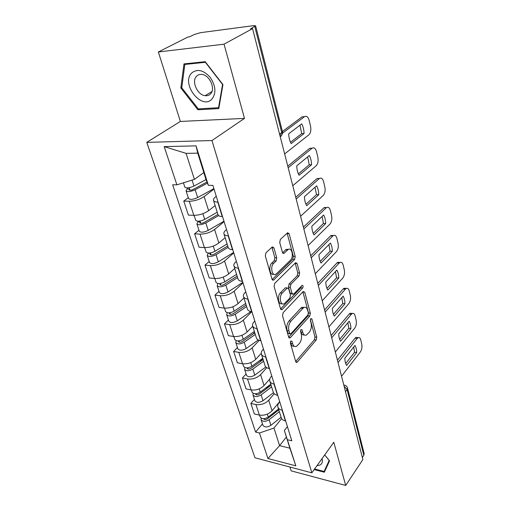 <?xml version="1.0" encoding="UTF-8"?>
<svg xmlns="http://www.w3.org/2000/svg" width="511" height="511" viewBox="0 0 511 511"><rect width="100%" height="100%" fill="white"/><g stroke="black" fill="none" stroke-linecap="round" stroke-linejoin="round"><path stroke-width="0.77" d="M290.81 340.939L290.382 343.053L295.722 361.609L296.872 362.408L297.3 362.063L316.188 340.039L316.75 337.171L311.889 318.966L310.841 318.564L310.439 320.595L311.078 322.978C311.78 326.555 311.167 329.652 309.238 332.278L306.511 334.999C304.805 335.701 303.553 334.814 302.755 332.348L302.09 329.94L300.998 329.557L300.583 331.626L301.254 334.034C301.988 337.65 301.362 340.805 299.363 343.52L296.495 346.369C294.745 347.071 293.461 346.196 292.637 343.731L291.941 341.303L290.81 340.939M273.934 247.892L272.312 246.902L265.982 252.747L265.318 255.909L272.018 279.204L273.551 280.143L294.604 259.479L295.211 256.484L289.143 233.738L287.597 232.741L280.36 239.429L279.721 242.508L282.449 252.421L283.975 253.399L288.089 249.56C291.896 246.724 294.106 256.95 290.427 260.208L276.106 274.113C272.152 277 269.84 266.595 273.724 263.222L276.087 260.961L276.732 257.87L273.934 247.892L272.044 247.758L271.865 247.298M211.969 140.544L244.494 118.392L224.035 44.176L252.562 28.622L362.88 459.555L345.698 485.45L333.792 442.258L311.851 472.835L211.969 140.544L146.772 142.371L254.951 457.786L311.851 472.835M283.145 312.662L282.526 315.721L288.683 337.139L289.941 337.975L290.318 337.675L309.768 316.073L310.343 313.166L304.741 292.196L303.189 291.519L283.145 312.662M280.526 308.778L274.107 286.447L274.746 283.337L295.69 262.622L297.102 263.567L299.618 272.989L299.018 275.959L290.912 284.231L290.299 287.246L292.011 293.461L293.64 294.144L302.154 285.31C303.227 285.477 303.4 286.377 302.659 288.006L282.219 309.423L281.919 309.666L280.526 308.778M224.035 44.176L158.353 51.981L187.895 37.028L189.67 36.798L194.052 34.576L200.408 32.685L253.52 25.639L255.589 25.761L250.556 28.878L252.562 28.622M289.941 467.041L291.149 470.855L345.698 485.45M158.353 51.981L180.377 121.452L146.772 142.371M347.531 388.092L364.132 453.5L363.832 455.282L347.103 389.51L344.107 386.201M362.356 457.492L363.832 455.282M281.127 417.34L281.35 418.049C281.995 419.474 283.343 420.432 285.406 420.923L285.675 420.981M274.241 393.719L268.709 400.215C265.152 403.741 260.891 405.185 255.922 404.552L259.371 415.085C264.315 415.75 268.543 414.306 272.056 410.767L279.689 401.614M259.371 415.085L254.363 413.961L250.882 403.473L254.433 399.398M282.359 410.25L282.091 410.192C280.015 409.713 278.661 408.774 278.022 407.369C277.409 405.804 277.799 404.15 279.204 402.413L279.741 401.774M255.922 404.552L250.882 403.473M273.181 391.828L273.391 392.518C274.03 393.898 275.391 394.811 277.473 395.265L277.748 395.316M246.098 373.982L242.425 377.98L246.047 388.89L251.118 389.919C256.126 390.5 260.438 389.043 264.059 385.55L269.814 378.983M274.292 384.144L274.024 384.093C271.922 383.659 270.562 382.765 269.929 381.404C269.329 379.89 269.757 378.274 271.207 376.569L271.763 375.943M266.755 367.684L260.584 374.582C256.912 378.051 252.562 379.513 247.528 378.97L242.425 377.98M264.909 365.276L265.113 365.946C265.733 367.268 267.106 368.137 269.22 368.546L269.495 368.597M237.43 347.544L233.636 351.466L237.398 362.816L242.527 363.743C247.605 364.234 252.012 362.759 255.743 359.322L261.255 353.35M265.899 356.959L265.618 356.908C263.497 356.518 262.124 355.675 261.504 354.372C260.923 352.909 261.383 351.344 262.884 349.671L263.452 349.058M259.23 340.383L252.127 347.908C248.34 351.319 243.894 352.801 238.79 352.347L233.636 351.466M256.286 337.624L256.49 338.263C257.097 339.534 258.47 340.345 260.61 340.709L260.891 340.754M228.411 320.027L224.476 323.865L228.398 335.682L233.591 336.493C238.733 336.883 243.236 335.395 247.088 332.022L252.741 326.229M257.142 328.618L256.861 328.579C254.708 328.234 253.335 327.442 252.728 326.197C252.159 324.804 252.658 323.291 254.216 321.655L254.804 321.049M251.763 311.691L243.319 320.135C239.41 323.476 234.875 324.977 229.701 324.626L224.476 323.865M247.305 308.791L247.496 309.398C248.09 310.605 249.47 311.365 251.642 311.678L251.923 311.716M219.008 291.359L214.939 295.103L219.021 307.418L224.278 308.101C229.49 308.389 234.089 306.881 238.069 303.585L243.919 297.932M248.007 299.05L247.726 299.018C245.542 298.731 244.162 297.996 243.575 296.814C243.025 295.492 243.555 294.036 245.171 292.445L245.785 291.858M243.006 282.858L234.14 291.187C230.103 294.457 225.466 295.971 220.222 295.728L214.939 295.103M237.928 278.706L238.113 279.281C238.688 280.424 240.074 281.12 242.271 281.369L242.559 281.401M209.21 261.472L204.988 265.1L209.248 277.946L214.569 278.501C219.851 278.674 224.553 277.147 228.673 273.928L234.734 268.441M238.471 268.173L238.183 268.147C235.973 267.917 234.587 267.253 234.019 266.142C233.489 264.896 234.064 263.504 235.737 261.958L236.376 261.389M233.757 252.913L224.572 261C220.394 264.181 215.648 265.714 210.334 265.592L204.988 265.1M228.142 247.286L228.308 247.829C228.871 248.889 230.257 249.515 232.486 249.707L232.773 249.726M198.983 230.282L194.602 233.789L199.054 247.203L204.432 247.605C209.791 247.65 214.601 246.11 218.855 242.981L225.147 237.672M228.5 235.897L228.213 235.878C225.971 235.718 224.578 235.124 224.029 234.095C223.524 232.933 224.144 231.611 225.888 230.122L226.545 229.573M224.105 221.678L214.575 229.477C210.257 232.569 205.403 234.115 200.012 234.127L194.602 233.789M217.903 214.441L218.063 214.939C218.599 215.917 219.992 216.466 222.247 216.587L222.541 216.6M188.304 197.7L183.749 201.072L188.399 215.093L193.848 215.335C199.284 215.24 204.202 213.681 208.609 210.66L215.137 205.55M218.069 202.126L217.775 202.12C215.508 202.024 214.115 201.513 213.585 200.574C213.106 199.507 213.777 198.268 215.585 196.837L216.274 196.313M214.032 189.057L204.132 196.543C199.66 199.52 194.691 201.091 189.223 201.245L183.749 201.072M281.638 418.592L273.96 428.039L279.594 445.656L289.89 448.204L284.346 430.46L287.412 426.608M286.396 437.007L279.594 445.656L267.936 458.514L259.447 433.009L273.96 428.039M284.346 430.46L295.837 465.828L267.936 458.514M176.895 184.848L164.178 146.612L196.039 145.871L208.341 185.314L205.971 179.47L197.757 153.166L186.093 153.357L194.416 179.367L176.895 184.848L172.648 184.784L255.609 432.082L259.447 433.009M287.719 439.811L291.794 440.795L212.895 185.378L208.341 185.314M314.195 469.577L324.338 472.221L329.55 460.845L324.721 454.905M244.494 118.392L180.377 121.452M183.979 63.901L180.83 87.994L197.91 109.788L218.804 108.575L222.949 84.596L205.198 61.69L183.979 63.901M194.416 179.367L203.819 172.59M262.456 423.855L255.609 432.082M295.837 465.828L289.89 448.204M197.757 153.166L196.039 145.871M186.093 153.357L164.178 146.612M181.801 87.438L180.83 87.994M199.456 108.83L197.91 109.788M290.363 341.897L290.81 343.449C291.532 345.666 292.669 346.599 294.227 346.26M304.326 334.897C302.78 335.273 301.656 334.335 300.947 332.086L300.545 330.636M295.697 361.52L314.406 339.777L314.968 336.909L310.375 319.79M288.696 337.171L307.967 315.843L308.542 312.943L302.876 291.851M289.692 333.434L290.829 333.824L307.954 314.897L308.363 312.86L307.673 310.305C306.843 307.673 305.521 306.753 303.706 307.552L290.9 321.157C288.817 323.872 288.172 327.097 288.945 330.834L289.692 333.434L287.859 333.166L289.967 333.932M304.16 307.347L301.892 307.328L300.922 308.114L302.736 308.331M287.859 333.166L287.112 330.572C286.332 326.842 286.978 323.623 289.06 320.914L300.922 308.114M292.452 294.259L290.171 293.263L288.447 287.054L289.06 284.039L297.185 275.787L297.779 272.823L295.16 263.114M280.584 308.957L300.838 287.814L301.318 286.147M282.251 293.065C278.623 296.425 280.552 306.198 284.308 303.681L289.826 298.117L290.44 295.096L288.715 288.868L287.31 287.961L282.251 293.065L280.386 292.86C276.962 296.003 278.431 305.322 282.059 303.649M286.62 288.115L287.054 288.166M280.386 292.86L285.195 287.968M273.717 274.196C269.904 275.966 268.224 266.161 271.833 263.063L274.203 260.808L274.848 257.716L272.044 247.758M288.511 249.33L286.224 249.425L285.77 249.79L287.642 249.924M282.596 252.817L285.77 249.79M272.139 279.536L292.752 259.333L293.359 256.343L287.105 233.182M278.533 409.011L268.256 417.059C264.692 419.18 262.022 419.205 260.252 417.142L260.137 416.784M275.257 411.585L272.695 414.67M278.802 409.879L267.419 418.803C265.714 419.825 264.436 419.831 263.587 418.835L263.535 418.694M279.357 411.668L269.112 419.716C265.56 421.837 262.89 421.862 261.121 419.787L261.134 418.113M281.095 417.244L270.913 425.312C267.374 427.439 264.724 427.452 262.948 425.363L262.833 425.005M345.704 363.538L354.557 352.245L353.733 347.001M337.445 360.198L355.024 338.218L356.078 337.349L357.572 337.56M356.678 352.571C356.627 349.55 356.058 347.173 354.966 345.442L344.855 358.224C344.919 361.328 345.519 363.723 346.65 365.422L356.678 352.571L354.557 352.245M341.552 376.224L360.344 351.983C361.794 349.754 362.28 347.186 361.782 344.267L360.76 339.892C360.242 337.988 359.393 337.241 358.198 337.65L357.151 338.525L355.024 338.218M338.039 362.523L357.151 338.525M270.792 384.163L260.24 392.129C256.592 394.237 253.878 394.3 252.115 392.314L252 391.969M269.367 385.237L266.154 388.935M271.111 385.185L259.422 394.026C257.672 395.035 256.375 395.06 255.532 394.102L255.455 393.783M271.648 386.916L261.127 394.894C257.487 397.002 254.785 397.06 253.015 395.06L253.105 393.31M273.474 392.697L262.999 400.707C259.377 402.821 256.682 402.872 254.912 400.854L254.797 400.509M262.743 358.332L251.904 366.208C248.161 368.303 245.408 368.399 243.645 366.496L243.536 366.163M262.814 358.562L259.582 362.095M263.114 359.527L251.105 368.265C249.317 369.268 248.001 369.312 247.152 368.393L247.107 367.875M263.631 361.2L252.83 369.083C249.1 371.184 246.347 371.273 244.584 369.357L244.782 367.518M265.835 366.981L254.772 375.131C251.061 377.233 248.327 377.316 246.558 375.381L246.449 375.048M317.044 465.604L319.12 465.336C321.975 464.365 322.958 462.116 322.058 458.61M324.689 454.943L329.161 460.443L324.121 471.468L314.61 468.989M325.743 469.162L324.121 471.468M211.886 99.153C216.383 93.2 215.827 85.937 210.2 77.359C203.416 69.956 197.208 68.531 191.58 73.099C180.785 83.855 201.634 110.446 211.886 99.153M210.404 94.018C215.789 89.297 210.008 75.385 202.171 74.478C199.884 74.127 198.013 74.715 196.55 76.228C191.248 81.287 197.387 95.02 205.122 95.678C207.236 95.953 208.993 95.397 210.404 94.018M181.756 87.777L184.829 64.437L205.377 62.31L222.56 84.475L218.548 107.706L198.306 108.9L181.756 87.777M186.247 63.664L184.829 64.437M219.002 107.412L218.548 107.706M339.674 339.393L348.77 328.33L347.87 322.767M331.134 335.548L349.237 314.003L350.182 313.23L351.817 313.428M350.923 328.618C350.865 325.52 350.278 323.061 349.147 321.234L338.736 333.766C338.806 336.941 339.425 339.432 340.601 341.227L350.923 328.618L348.77 328.33M335.35 352.015L354.704 328.209C356.193 326.012 356.684 323.406 356.173 320.397L355.113 315.862C354.551 313.805 353.625 313.013 352.335 313.492L351.389 314.265L349.237 314.003M331.709 337.797L351.389 314.265M333.428 314.354L342.779 303.54L341.789 297.651M324.587 309.973L343.239 288.907L344.063 288.236L345.851 288.415M344.957 303.79C344.899 300.621 344.286 298.066 343.117 296.131L332.386 308.395C332.463 311.646 333.115 314.227 334.328 316.137L344.957 303.79L342.779 303.54M328.918 326.893L348.853 303.579C350.393 301.413 350.897 298.775 350.367 295.665L349.262 290.97C348.643 288.734 347.64 287.891 346.247 288.453L345.423 289.124L343.239 288.907M325.143 312.138L345.423 289.124M254.369 331.46L243.23 339.234C239.391 341.316 236.593 341.45 234.843 339.636L234.734 339.323M254.657 332.38L253.022 334.079M254.797 332.84L242.457 341.457C240.624 342.459 239.282 342.517 238.445 341.642L238.49 340.907M255.296 334.443L244.188 342.223C240.362 344.305 237.577 344.44 235.82 342.619L236.152 340.677M258.272 339.994L246.213 348.515C242.412 350.603 239.633 350.725 237.87 348.885L237.768 348.559M245.65 303.489L234.191 311.135C230.257 313.198 227.414 313.377 225.67 311.672L225.568 311.365M246.142 305.061L233.45 313.55C231.566 314.54 230.212 314.623 229.369 313.792L229.637 312.796M246.621 306.594L235.194 314.252C231.272 316.322 228.436 316.494 226.686 314.776L227.216 312.706M250.952 311.563L237.302 320.812C233.406 322.882 230.576 323.048 228.826 321.298L228.73 320.991M236.574 274.343L224.776 281.848C220.733 283.892 217.846 284.116 216.115 282.519L216.019 282.238M237.13 276.125L224.067 284.461C222.132 285.445 220.752 285.547 219.922 284.774L220.318 283.49M237.583 277.582L225.817 285.1C221.793 287.15 218.912 287.367 217.175 285.758L217.986 283.541M242.846 282.347L228.021 291.941C224.016 293.991 221.142 294.195 219.404 292.56L219.308 292.266M220.905 285.279L220.375 283.65L219.634 283.567M326.944 288.376L336.564 277.837L335.478 271.596M317.791 283.413L337.024 262.878L337.714 262.322L339.655 262.475M338.774 278.041C338.704 274.79 338.071 272.146 336.864 270.095L325.801 282.053C325.884 285.394 326.555 288.076 327.813 290.095L338.774 278.041L336.564 277.837M322.243 300.813L342.792 278.048C344.376 275.914 344.893 273.238 344.344 270.025L343.194 265.158C342.517 262.724 341.425 261.843 339.924 262.494L339.234 263.056L337.024 262.878M318.321 285.489L339.234 263.056M320.212 261.402L330.119 251.169L328.918 244.552M310.726 255.819L330.572 235.865L331.115 235.43L333.217 235.545M332.354 251.323C332.278 247.988 331.62 245.242 330.374 243.076L318.96 254.695C319.049 258.125 319.745 260.91 321.049 263.05L332.354 251.323L330.119 251.169M315.306 273.724L336.506 251.559C338.135 249.464 338.665 246.756 338.09 243.428L336.902 238.375C336.155 235.737 334.973 234.798 333.357 235.552L332.808 235.993L330.572 235.865M311.435 257.576L332.808 235.993M313.217 233.367L323.425 223.473L322.109 216.46M303.381 227.12L323.872 207.817L326.523 207.581L323.872 207.817M325.686 223.575C325.609 220.158 324.919 217.296 323.629 215.01L311.844 226.258C311.946 229.778 312.668 232.671 314.022 234.945L325.686 223.575L323.425 223.473M308.095 245.555L329.978 224.054C331.658 222.004 332.201 219.257 331.607 215.821L330.374 210.57C329.544 207.709 328.266 206.706 326.529 207.581L324.261 207.504M304.243 228.609L326.139 207.894M227.101 243.951L214.946 251.297C210.8 253.315 207.862 253.59 206.144 252.121L206.054 251.846M227.727 245.963L214.275 254.12C212.289 255.091 210.883 255.219 210.059 254.504L210.391 252.939M228.155 247.324L216.038 254.689C211.905 256.714 208.973 256.982 207.249 255.494L208.213 253.06M233.604 252.428L218.331 261.824C214.224 263.855 211.305 264.11 209.58 262.597L209.491 262.315M211.049 254.963L210.551 253.43L208.277 253.252M305.948 204.221L316.469 194.691L315.025 187.25M295.882 197.125L316.903 178.665L319.496 178.46M318.762 194.742C318.672 191.229 317.963 188.259 316.622 185.832L304.447 196.671C304.556 200.286 305.31 203.301 306.709 205.709L318.762 194.742L316.469 194.691M300.596 216.249L323.195 195.489C324.932 193.484 325.488 190.705 324.868 187.141L323.584 181.686C322.671 178.569 321.291 177.509 319.432 178.505L316.903 178.665M296.667 198.555L319.209 178.684M217.22 212.225L204.687 219.398C200.421 221.384 197.438 221.71 195.739 220.375L195.656 220.126M217.922 214.486L204.055 222.451C202.017 223.403 200.587 223.556 199.769 222.911L200.293 221.895L200.018 221.046M218.606 215.585L205.831 222.937C201.577 224.936 198.594 225.255 196.895 223.901L197.993 221.774L197.808 221.206M223.965 221.212L208.226 230.391C203.998 232.39 201.034 232.697 199.322 231.317L199.239 231.061M200.759 223.313L200.293 221.895L197.993 221.774M298.392 173.887L309.232 164.766L307.654 156.864M288.191 165.807L309.717 148.311L312.17 148.177M311.557 164.753C311.461 161.144 310.72 158.052 309.327 155.478L296.744 165.864C296.859 169.582 297.645 172.724 299.101 175.279L311.557 164.753L309.232 164.766M292.784 185.729L316.143 165.788C317.938 163.839 318.506 161.016 317.861 157.324L316.526 151.652C315.523 148.267 314.029 147.136 312.049 148.267L309.666 148.35M288.638 167.372L311.997 148.305M206.01 179.559L193.963 186.049C189.575 188.003 186.541 188.387 184.861 187.205L184.784 186.975M206.987 181.98L193.375 189.351C191.274 190.29 189.824 190.469 189.013 189.894L189.581 188.942L189.179 187.703M207.44 183.091L195.157 189.753C190.782 191.714 187.754 192.091 186.068 190.89L187.256 188.898L186.93 187.914M213.892 188.616L197.661 197.546C193.318 199.514 190.296 199.878 188.61 198.638L188.533 198.409M190.003 190.239L189.581 188.942L187.256 188.898M290.516 142.294L301.701 133.614L299.983 125.221M282.43 131.506L302.122 116.795L304.492 116.687C306.555 115.588 308.12 116.827 309.187 120.404L310.573 126.306C311.244 130.107 310.669 132.962 308.836 134.866L284.64 153.926M304.058 133.537C303.956 129.832 303.183 126.613 301.739 123.886L288.715 133.767C288.843 137.593 289.66 140.864 291.168 143.578L304.058 133.537L301.701 133.614M279.836 135.172L280.36 134.783M282.468 133.199L304.492 116.687M200.012 234.127L204.432 247.605M210.334 265.592L214.569 278.501M220.222 295.728L224.278 308.101M229.701 324.626L233.591 336.493M238.79 352.347L242.527 363.743M247.528 378.97L251.118 389.919M189.223 201.245L193.848 215.335M204.132 196.543L208.609 210.66M214.575 229.477L218.855 242.981M228.213 235.878L232.486 249.707M224.572 261L228.673 273.928M238.183 268.147L242.271 281.369M234.14 291.187L238.069 303.585M247.726 299.018L251.642 311.678M243.319 320.135L247.088 332.022M256.861 328.579L260.61 340.709M252.127 347.908L255.743 359.322M265.618 356.908L269.22 368.546M260.584 374.582L264.059 385.55M274.024 384.093L277.473 395.265M268.709 400.215L272.056 410.767M282.091 410.192L285.406 420.923M217.775 202.12L222.247 216.587M345.5 391.643L347.103 389.51L347.467 387.823C346.88 386.118 345.672 385.205 343.833 385.083L343.82 385.09M279.581 134.169L281.74 132.553L254.785 26.585M280.245 136.756C281.65 135.952 282.149 134.553 281.74 132.553L282.398 131.416L255.615 25.863M280.577 133.422L279.996 135.798M344.804 385.217L343.82 385.083M290.81 343.449L292.637 343.731M300.845 329.767L302.09 329.94M300.947 332.086L302.755 332.348M310.662 318.807L311.889 318.966M314.968 336.909L316.75 337.171M314.406 339.777L316.188 340.039M295.786 361.807L297.3 362.063M290.676 341.112L291.941 341.303M302.927 291.998L304.741 292.196M308.542 312.943L310.343 313.166M307.967 315.843L309.768 316.073M288.798 337.452L290.318 337.675M289.06 320.914L290.9 321.157M287.112 330.572L288.945 330.834M295.256 263.414L297.102 263.567M297.779 272.823L299.618 272.989M297.185 275.787L299.018 275.959M289.06 284.039L290.912 284.231M288.447 287.054L290.299 287.246M290.171 293.263L292.011 293.461M300.838 287.814L302.659 288.006M280.711 309.232L282.219 309.423M274.848 257.716L276.732 257.87M274.203 260.808L276.087 260.961M271.833 263.063L273.724 263.222M282.8 253.162L284.148 253.258M287.271 233.636L289.143 233.738M293.359 256.343L295.211 256.484M292.752 259.333L294.604 259.479M272.299 279.817L273.781 279.964M268.256 417.059L267.31 414.121M264.551 419.525L264.27 418.656M270.913 425.312L269.112 419.716M260.24 392.129L259.192 388.877M256.496 394.76L256.164 393.732M262.999 400.707L261.127 394.894M251.904 366.208L250.748 362.612M248.129 369.019L247.739 367.824M254.772 375.131L252.83 369.083M243.23 339.234L241.959 335.273M239.423 342.236L238.969 340.856M246.213 348.515L244.188 342.223M234.191 311.135L232.792 306.792M230.352 314.342L229.841 312.764M237.302 320.812L235.194 314.252M224.776 281.848L223.243 277.083M228.021 291.941L225.817 285.1M214.946 251.297L213.272 246.078M218.331 261.824L216.038 254.689M204.687 219.398L202.854 213.687M208.226 230.391L205.831 222.937M193.963 186.049L192.053 180.102M197.661 197.546L195.157 189.753M339.432 367.958L338.486 364.266M332.98 342.76L332.022 339.017M326.28 316.584L325.309 312.789M319.318 289.379L318.334 285.528M312.074 261.076L311.071 257.161M304.53 231.617L303.508 227.631M296.674 200.925L295.626 196.85M288.479 168.924L287.412 164.753M213.585 200.574L218.063 214.939M278.022 407.369L281.35 418.049M269.929 381.404L273.391 392.518M261.504 354.372L265.113 365.946M252.728 326.197L256.49 338.263M243.575 296.814L247.496 309.398M234.019 266.142L238.113 279.281M224.029 234.095L228.308 247.829M280.175 136.488C281.983 135.287 282.736 133.658 282.442 131.602M296.08 362.267L296.872 362.408M289.073 337.841L289.941 337.975M301.892 307.328L303.706 307.552M285.451 287.763L287.31 287.961M280.948 309.538L281.919 309.666M286.224 249.425L288.089 249.56M282.947 253.322L283.975 253.399M272.484 280.034L273.551 280.143M260.252 417.142L259.594 415.13M262.948 425.363L261.121 419.787M358.198 337.65L356.078 337.349M252.115 392.314L251.342 389.957M254.912 400.854L253.015 395.06M243.645 366.496L242.757 363.781M246.558 375.381L244.584 369.357M211.944 91.539L205.122 95.678M352.335 313.492L350.182 313.23M346.247 288.453L344.063 288.236M234.843 339.636L233.821 336.525M237.87 348.885L235.82 342.619M225.67 311.672L224.508 308.127M228.826 321.298L226.686 314.776M216.115 282.519L214.799 278.521M219.404 292.56L217.175 285.758M339.924 262.494L337.714 262.322M333.357 235.552L331.115 235.43M206.144 252.121L204.668 247.624M209.58 262.597L207.249 255.494M319.432 178.505L317.133 178.486M195.739 220.375L194.084 215.342M199.322 231.317L196.895 223.901M312.049 148.267L309.717 148.311M184.861 187.205L183.417 182.804M188.61 198.638L186.068 190.89"/></g></svg>
